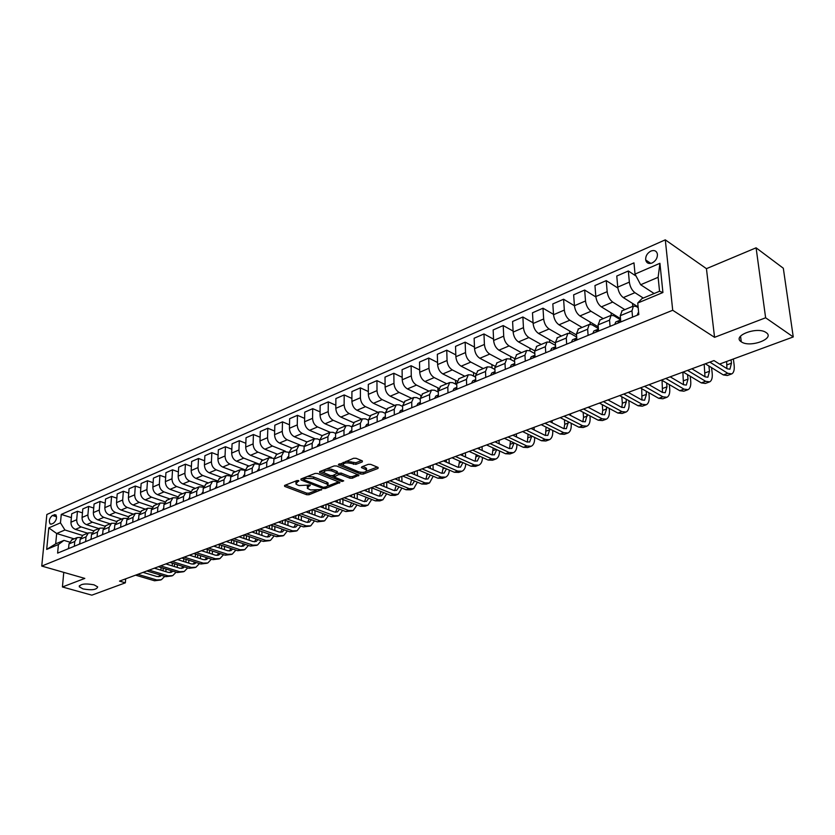 <?xml version="1.0" encoding="UTF-8"?>
<svg xmlns="http://www.w3.org/2000/svg" width="835" height="835" viewBox="0 0 835 835"><rect width="100%" height="100%" fill="white"/><g stroke="black" fill="none" stroke-linecap="round" stroke-linejoin="round"><path stroke-width="1.25" d="M298.7 480.563L297.01 480.553L284.568 485.448L284.641 486.377L306.654 494.727L309.013 494.748L321.746 489.55L310.526 489.915L307.29 488.318L310.161 484.989L299.16 485.563L297.312 484.853L295.861 483.924L298.7 480.563M741.344 341.839C749.851 348.111 775.684 338.561 766.102 332.549L766.008 332.487C757.272 326.172 731.585 335.973 741.261 341.786L741.344 341.839M83.041 588.925C91.902 590.47 96.776 589.792 97.674 586.88L93.99 584.813C85.118 583.258 80.223 583.926 79.283 586.828L83.041 588.925M650.924 251.053C647.229 253.12 645.476 256.084 645.685 259.956C646.53 263.14 648.68 264.142 652.125 262.973C655.809 260.938 657.573 257.994 657.416 254.122C656.581 250.876 654.41 249.853 650.924 251.053M362.306 461.891L362.348 460.878L356.107 458.29L353.602 458.269L338.332 464.834L360.762 474.061L363.215 474.071L378.036 468.425L378.109 467.433L370.719 464.364L368.235 464.354L361.858 466.817L361.419 467.548L366.534 469.99C366.429 472.213 363.851 472.85 358.789 471.879L343.195 465.262C343.289 462.997 345.899 462.36 351.003 463.352L355.919 464.375L362.306 461.891L362.306 460.868M714.562 337.33L765.622 317.78L793.25 336.943L783.313 268.233L756.092 247.818L706.441 268.661L665.297 239.843L672.707 310.265L714.562 337.33L706.441 268.661M63.763 572.372L62.427 586.974L84.815 578.404L41.75 566.067L672.707 310.265M62.427 586.974L91.84 595.157L125.365 582.82L125.647 578.843M793.25 336.943L719.54 364.081L713.977 360.584L119.52 581.118L125.365 582.82M317.53 473.455L315.077 473.435L300.944 478.998L300.997 479.948L323.009 488.485L325.399 488.496L339.949 482.432L317.53 473.455M319.617 471.65L334.094 465.951L336.578 465.961L358.987 475.146L352.328 478.225L349.896 478.215L341.045 474.656L338.592 474.645L334.083 476.921L343.717 480.856L342.016 481.503L319.648 472.62L319.617 471.65M51.561 524.046L53.45 523.221C56.362 520.654 57.156 517.857 55.82 514.809L52.386 515.466C49.484 518.044 48.701 520.852 50.048 523.879L51.561 524.046M665.297 239.843L46.854 514.496L41.75 566.067M74.117 538.857L56.676 533.513L55.684 543.846L63.961 540.381L58.419 544.524L57.615 553.114L638.817 314.545L637.742 303.022L641.969 298.606L659.546 291.258L658.126 277.303L640.654 284.745L654.139 293.523M58.419 544.524L46.687 549.409L48.795 527.897L60.464 522.846L64.932 529.995L82.425 535.412M71.372 517.627L61.268 514.412L60.464 522.846M61.268 514.412L633.974 262.868L635.028 274.078L659.921 263.296L662.917 292.521L637.742 303.022M765.622 317.78L756.092 247.818M64.932 529.995L56.676 533.513L48.795 527.897M636.072 276.072L628.327 270.989L629.35 282.126C630.06 286.812 631.918 290.319 634.924 292.678L643.305 298.053M628.327 270.989L616.773 276.03L617.743 287.115C618.432 291.77 620.29 295.266 623.307 297.594L638.107 306.936M617.858 288.023L606.241 280.623L607.16 291.666C607.838 296.3 609.686 299.775 612.702 302.072L624.851 309.639M606.241 280.623L594.958 285.549L595.835 296.54C596.493 301.153 598.33 304.598 601.357 306.873L620.499 318.615M595.877 296.968L584.667 290.037L585.502 300.976C586.139 305.579 587.976 309.002 591.003 311.257L603.214 318.646M584.667 290.037L573.645 294.839L574.428 305.735C575.054 310.307 576.881 313.709 579.918 315.943L598.257 326.871M574.438 305.756L563.594 299.233L564.335 310.077C564.94 314.628 566.767 318.01 569.814 320.223L582.078 327.445M563.594 299.233L552.822 303.919L553.532 314.722C554.116 319.252 555.933 322.613 558.98 324.805L576.547 334.992M553.501 314.357L543 308.209L543.668 318.97C544.243 323.479 546.048 326.819 549.106 328.98L561.423 336.035M543 308.209L532.48 312.801L533.106 323.51C533.659 327.998 535.465 331.318 538.523 333.457L555.369 342.976M533.064 322.801L522.877 316.987L523.462 327.654C524.004 332.121 525.81 335.42 528.868 337.549L541.226 344.438M522.877 316.987L512.596 321.475L513.139 332.09C513.661 336.536 515.456 339.814 518.525 341.922L534.692 350.825M513.087 331.057L503.213 325.567L503.714 336.14C504.225 340.576 506.02 343.832 509.079 345.909L521.489 352.662M503.213 325.567L493.151 329.95L493.621 340.482C494.122 344.897 495.896 348.132 498.965 350.189L514.537 358.549M493.558 339.156L483.976 333.958L484.404 344.448C484.895 348.832 486.669 352.057 489.738 354.092L502.179 360.699M483.976 333.958L474.134 338.248L474.53 348.696C475 353.059 476.775 356.253 479.843 358.278L494.884 366.147M474.478 347.099L465.158 342.162L465.523 352.568C465.982 356.921 467.746 360.094 470.815 362.098L483.288 368.559M465.158 342.162L455.534 346.358L455.868 356.722C456.307 361.054 458.071 364.206 461.15 366.189L475.71 373.642M455.806 354.875L446.756 350.189L447.049 360.511C447.476 364.822 449.23 367.964 452.309 369.926L464.813 376.251M446.756 350.189L437.342 354.301L437.603 364.571C438.02 368.861 439.763 371.982 442.842 373.934L456.995 381M437.55 362.505L428.741 358.048L428.971 368.277C429.378 372.556 431.121 375.656 434.2 377.587L446.725 383.776M428.741 358.048L419.525 362.066L419.723 372.253C420.12 376.512 421.852 379.601 424.942 381.511L438.719 388.233M419.681 369.978L411.112 365.74L411.279 375.886C411.665 380.123 413.398 383.192 416.477 385.092L429.013 391.145M411.112 365.74L402.094 369.675L402.23 379.779C402.595 383.996 404.328 387.043 407.407 388.922L420.882 395.352M402.199 377.305L393.849 373.266L393.963 383.338C394.318 387.534 396.041 390.571 399.13 392.429L411.686 398.358M393.849 373.266L385.018 377.117L385.102 387.148C385.446 391.333 387.158 394.339 390.248 396.187L403.451 402.355M385.081 384.486L376.95 380.635L377.002 390.623C377.336 394.788 379.048 397.794 382.138 399.621L394.704 405.424M376.95 380.635L368.298 384.413L368.329 394.36C368.652 398.504 370.354 401.489 373.443 403.295L386.428 409.233M368.318 391.531L360.396 387.858L360.396 397.763C360.71 401.896 362.411 404.86 365.49 406.655L378.067 412.344M360.396 387.858L351.921 391.552L351.9 401.426C352.203 405.539 353.894 408.482 356.973 410.256L369.79 415.997M351.911 398.441L344.187 394.934L344.135 404.756C344.427 408.858 346.108 411.791 349.197 413.555L361.774 419.128M344.187 394.934L335.879 398.556L335.806 408.346C336.087 412.417 337.768 415.339 340.847 417.082L353.529 422.646M335.827 405.215L328.291 401.865L328.197 411.613C328.458 415.673 330.138 418.575 333.217 420.308L345.805 425.777M328.291 401.865L320.16 405.413L320.035 415.12C320.296 419.17 321.966 422.051 325.045 423.773L337.643 429.18M320.076 411.864L312.718 408.659L312.572 418.335C312.822 422.364 314.492 425.224 317.571 426.935L330.149 432.29M312.718 408.659L304.744 412.135L304.577 421.769C304.817 425.787 306.476 428.637 309.555 430.317L322.143 435.63M304.629 418.377L297.458 415.319L297.26 424.911C297.49 428.908 299.149 431.747 302.228 433.417L314.816 438.678M297.458 415.319L289.641 418.721L289.421 428.282C289.641 432.269 291.29 435.087 294.369 436.747L306.956 441.945M289.495 424.785L282.491 421.842L282.251 431.371C282.47 435.327 284.109 438.135 287.188 439.784L299.869 444.982M282.491 421.842L274.83 425.182L274.558 434.67C274.767 438.625 276.406 441.412 279.474 443.041L292.062 448.144M274.663 431.058L267.816 428.24L267.534 437.697C267.732 441.631 269.361 444.408 272.429 446.026L285.351 451.213M267.816 428.24L260.301 431.528L259.988 440.943C260.176 444.857 261.804 447.612 264.872 449.22L277.45 454.23M260.113 437.227L253.423 434.524L253.099 443.907C253.276 447.8 254.905 450.556 257.963 452.142L271.552 457.507M253.423 434.524L246.043 437.738L245.699 447.08C245.866 450.973 247.494 453.697 250.552 455.284L263.119 460.189M245.845 443.281L239.301 440.682L238.935 449.992C239.102 453.864 240.71 456.578 243.778 458.144L259.309 464.166M239.301 440.682L232.067 443.834L231.681 453.113C231.838 456.964 233.445 459.667 236.503 461.223L249.06 466.045M231.838 449.22L225.45 446.725L225.043 455.962C225.189 459.803 226.796 462.496 229.855 464.041L244.989 469.802M225.45 446.725L218.342 449.825L217.925 459.031C218.06 462.851 219.657 465.523 222.715 467.057L235.261 471.785M218.102 455.054L211.85 452.654L211.412 461.828C211.547 465.638 213.134 468.299 216.192 469.823L230.951 475.345M211.85 452.654L204.878 455.701L204.418 464.834C204.544 468.623 206.13 471.274 209.188 472.777L221.713 477.422M204.627 460.784L198.5 458.478L198.031 467.579C198.145 471.358 199.732 473.998 202.78 475.491L217.204 480.793M198.5 458.478L191.664 461.463L191.173 470.533C191.278 474.29 192.854 476.921 195.901 478.403L208.416 482.964M191.392 466.41L185.401 464.187L184.89 473.226C184.994 476.983 186.57 479.593 189.618 481.064L203.73 486.168M185.401 464.187L178.68 467.12L178.158 476.127C178.252 479.864 179.828 482.453 182.865 483.914L195.359 488.392M178.398 471.942L172.542 469.802L172 478.779C172.093 482.494 173.649 485.083 176.686 486.534L190.526 491.45M172.542 469.802L165.935 472.683L165.382 481.618C165.466 485.323 167.031 487.89 170.058 489.331L182.531 493.736M165.654 477.37L159.902 475.313L159.339 484.216C159.412 487.911 160.967 490.469 163.994 491.898L177.573 496.648M159.902 475.313L153.421 478.142L152.836 487.014C152.909 490.688 154.465 493.234 157.491 494.654L169.943 498.975M153.129 482.714L147.503 480.73L146.897 489.571C146.96 493.234 148.505 495.771 151.532 497.169L164.871 501.762M147.503 480.73L141.136 483.496L140.52 492.306C140.572 495.959 142.117 498.485 145.133 499.873L157.565 504.121M140.823 487.953L135.312 486.043L134.685 494.821C134.738 498.453 136.272 500.969 139.288 502.357L152.408 506.803M135.312 486.043L129.06 488.767L128.413 497.514C128.465 501.136 129.989 503.641 133.005 505.008L145.415 509.183M128.736 493.109L123.34 491.262L122.682 499.977C122.724 503.589 124.248 506.073 127.254 507.44L140.186 511.751M123.34 491.262L117.192 493.944L116.524 502.628C116.556 506.219 118.079 508.703 121.085 510.049L133.464 514.151M116.858 498.182L111.566 496.397L110.888 505.05C110.919 508.63 112.433 511.093 115.428 512.439L128.193 516.635M111.566 496.397L105.534 499.027L104.834 507.649C104.855 511.218 106.369 513.671 109.364 515.007L121.733 519.036M105.2 503.161L100.002 501.438L99.292 510.039C99.313 513.588 100.816 516.03 103.811 517.356L116.42 521.437M100.002 501.438L94.073 504.027L93.343 512.596C93.363 516.134 94.866 518.566 97.852 519.881L110.189 523.837M93.729 508.066L88.635 506.396L87.905 514.934C87.915 518.462 89.408 520.883 92.393 522.188L104.876 526.165M88.635 506.396L82.801 508.943L82.06 517.449C82.06 520.967 83.552 523.368 86.537 524.672L98.843 528.565M82.456 512.888L77.457 511.27L76.705 519.746C76.705 523.253 78.187 525.653 81.172 526.937L93.541 530.83M77.457 511.27L71.727 513.775L70.954 522.219C70.944 525.716 72.436 528.096 75.411 529.38L87.685 533.21M69.462 542.051L63.961 540.381M80.588 537.479L77.185 537.583L74.753 541.518L74.336 546.247M91.913 532.824L88.426 532.897L86.015 536.863L85.608 541.623M103.436 528.096L99.876 528.137L97.476 532.114L97.079 536.915M115.157 523.284L111.525 523.284L109.124 527.292L108.748 532.125M127.087 518.389L123.371 518.358L120.992 522.386L120.626 527.25M139.236 513.41L135.437 513.337L133.068 517.387L132.713 522.292M151.605 508.338L147.722 508.223L145.353 512.293L145.019 517.241M164.203 503.181L160.216 503.014L157.867 507.116L157.554 512.095M177.03 497.931L172.949 497.723L170.611 501.845L170.309 506.855M190.098 492.587L185.913 492.326L183.585 496.47L183.303 501.522M203.406 487.149L199.116 486.826L196.809 491.001L196.549 496.084M216.975 481.607L212.57 481.231L210.284 485.417L210.034 490.552M230.804 475.971L226.285 475.522L224.01 479.739L223.78 484.905M244.895 470.22L240.261 469.708L237.996 473.946L237.798 479.154M259.278 464.364L254.498 463.78L252.264 468.038L252.076 473.288M273.932 458.405L269.016 457.737L266.803 462.026L266.647 467.318M288.889 452.33L283.827 451.568L281.625 455.889L281.499 461.212M304.138 446.14L298.93 445.285L296.759 449.627L296.644 455.002M319.711 439.836L317.404 438.866L314.336 438.876L312.186 443.239L312.102 448.656M335.597 433.407L333.113 432.342L330.055 432.332L327.925 436.715L327.873 442.185M354.384 422.207L351.827 426.821L349.145 425.683L346.097 425.662L343.999 430.067L343.968 435.578M368.392 420.162L365.511 418.878L362.463 418.846L360.396 423.272L360.396 428.825M385.311 413.346L382.221 411.947L379.184 411.885L377.149 416.341L377.18 421.936M402.595 406.394L399.287 404.86L396.249 404.777L394.245 409.265L394.308 414.911M420.255 399.297L416.707 397.617L413.69 397.523L411.718 402.032L411.812 407.72M438.302 392.064L434.513 390.227L431.507 390.112L429.566 394.642L429.701 400.382M456.755 384.685L452.695 382.67L449.71 382.534L447.81 387.096L447.977 392.878M475.616 377.149L471.284 374.946L468.31 374.79L466.462 379.372L466.661 385.206M494.904 369.456L490.291 367.056L487.337 366.868L485.521 371.481L485.772 377.368M514.652 361.607L509.726 358.977L506.782 358.779L505.018 363.413L505.311 369.352M534.849 353.602L529.609 350.721L526.687 350.491L524.964 355.157L525.298 361.137M555.525 345.419L549.941 342.277L547.04 342.016L545.37 346.702L545.746 352.746M576.693 337.069L570.754 333.635L567.873 333.353L566.266 338.06L566.683 344.156M598.382 328.552L592.057 324.784L589.207 324.471L587.642 329.209L588.111 335.357M620.603 319.847L613.871 315.724L611.043 315.38L609.55 320.139L610.061 326.349M638.18 307.687L636.207 306.445L633.41 306.069L631.98 310.85L632.554 317.112M71.893 539.775L68.981 543.919L68.553 548.626M83.051 535.141L80.139 539.295L79.722 544.044M94.386 530.413L91.495 534.598L91.088 539.379M105.93 525.612L103.039 529.818L102.653 534.63M117.672 520.727L114.792 524.944L114.416 529.797M129.634 515.748L126.763 519.996L126.398 524.881M141.793 510.686L138.934 514.955L138.589 519.871M154.183 505.53L151.333 509.82L151.01 514.777M166.791 500.28L163.952 504.601L163.65 509.59M179.629 494.936L176.811 499.278L176.519 504.309M192.708 489.498L189.91 493.85L189.629 498.923M206.036 483.945L203.249 488.329L202.988 493.443M219.605 478.298L216.839 482.703L216.599 487.849M233.445 472.547L230.69 476.973L230.47 482.16M247.546 466.671L244.812 471.128L244.613 476.357M261.919 460.69L259.205 465.168L259.038 470.439M276.573 454.595L273.88 459.093L273.734 464.406M291.519 448.374L288.847 452.894L288.733 458.248M306.758 442.028L304.117 446.579L304.023 451.965M322.31 435.557L319.701 440.128L319.628 445.566M338.185 428.95L335.597 433.542L335.555 439.022M360.396 423.272L351.827 426.821L351.817 432.353M370.917 415.329L368.392 419.963L368.412 425.537M387.795 408.294L385.311 412.96L385.352 418.586M405.038 401.124L402.585 405.81L402.668 411.478M420.6 395.999L420.589 395.216M422.656 393.796L420.245 398.504L420.349 404.223M437.968 391.897L437.864 387.816M440.65 386.302L438.281 391.041L438.427 396.802M455.618 384.121L455.492 380.249M459.041 378.652L456.714 383.411L456.891 389.214M473.643 376.147L473.508 372.514M477.839 370.823L475.553 375.604L475.783 381.47M492.045 367.964L491.898 364.592M497.065 362.818L494.831 367.63L495.092 373.537M510.843 359.572L510.686 356.482M516.719 354.635L514.537 359.467L514.84 365.427M530.048 350.961L529.891 348.174M536.832 346.274L534.703 351.117L535.047 357.14M549.67 342.131L549.514 339.668M557.415 337.705L555.338 342.58L555.734 348.644M569.731 333.186L569.574 330.952M578.478 328.938L576.463 333.833L576.902 339.96M590.251 324.21L590.084 322.007M600.041 319.962L598.09 324.878L598.58 331.057M611.262 315.275L611.053 312.822M622.127 310.766L620.248 315.714L620.791 321.945M632.784 306.341L632.512 303.408M640.654 284.745L635.028 274.078M55.684 543.846L46.687 549.409M659.921 263.296L658.126 277.303M662.917 292.521L659.546 291.258M296.007 480.939L295.893 482.64M307.395 485.396L307.311 487.055M285.486 485.083L306.675 493.151L309.044 493.172L316.183 490.437M327.998 485.918L338.686 481.837M301.832 478.653L303.689 479.373M303.982 479.165L304.023 479.822L323.343 487.327L326.746 486.68L328.051 484.571L313.49 478.528L305.714 478.486L303.982 479.165L304.013 477.797M303.689 477.923L303.71 479.332M327.915 484.425L328.071 482.974L326.715 482.108L326.694 483.705M307.51 476.409L313.511 476.921L326.715 482.108M357.735 474.551L352.328 476.618L352.328 478.225M337.392 473.497L341.056 473.038L349.896 476.597L352.328 476.618M334.01 475.073L334.094 476.493M334 476.702L331.589 475.741M326.652 468.873L331.766 469.301L331.745 470.93C326.746 469.959 324.189 470.564 324.064 472.746L320.463 471.316M324.064 472.746L330.347 475.533L332.789 475.543L337.298 473.257L331.745 470.93M324.199 469.844L324.074 471.577M337.309 472.078L336.902 471.368L336.881 472.996M331.766 469.301L336.902 471.368M346.055 461.244L355.919 462.726L361.524 460.544M343.248 462.35L343.206 464.03M366.534 469.573L366.523 468.351L365.48 467.683L365.48 469.312M362.64 466.504L365.48 467.683M360.459 472.318L363.444 472.359M366.544 471.18L377.253 467.078M339.563 463.79L343.216 465.283M68.136 548.793L68.637 547.635M160.591 580.012L154.517 580.763L135.594 575.158M164.787 576.369L161.364 579.73L156.761 579.949L137.838 574.323M143.077 572.382L156.98 576.547L160.059 576.4L161.489 575.378M158.629 576.745L160.101 574.96M163.076 570.827L163.232 568.228M160.925 570.18L161.082 567.57M166.029 569.084L165.873 571.683M79.221 544.243L79.816 542.959M171.927 575.92L165.81 576.672L146.866 570.973M176.154 572.173L172.699 575.639L168.096 575.847L149.141 570.128M154.371 568.186L168.305 572.413L171.384 572.278L172.887 571.171M169.933 572.622L171.436 570.733M174.39 566.558L174.546 563.823M172.198 565.879L172.365 563.145M177.354 564.7L177.197 567.424M90.504 539.608L91.182 538.199M183.449 571.766L177.302 572.518L158.316 566.725M187.708 567.904L184.222 571.484L179.619 571.683L160.633 565.869M165.862 563.928L179.807 568.228L182.896 568.092L184.462 566.902M181.425 568.437L182.959 566.433M185.892 562.205L186.048 559.346M183.658 561.506L183.825 558.646M188.856 560.233L188.7 563.082M101.985 534.901L102.757 533.377M195.16 567.539L188.971 568.301L169.964 562.404M199.461 563.573L195.933 567.257L191.33 567.445L172.313 561.538M177.542 559.596L191.507 563.959L194.597 563.844L196.235 562.55M193.104 564.189L194.659 562.059M197.582 557.78L197.738 554.784M195.306 557.06L195.463 554.064M200.546 555.682L200.39 558.678M113.664 530.11L114.52 528.471M207.07 563.239L200.838 564.001L181.8 558.01M211.401 559.158L207.842 562.967L203.239 563.134L184.191 557.122M189.42 555.181L203.406 559.627L206.495 559.513L208.197 558.135M204.972 559.857L206.558 557.613M209.46 553.271L209.616 550.14M207.153 552.53L207.299 549.388M212.424 551.058L212.278 554.179M125.542 525.225L126.502 523.493M219.177 558.876L212.904 559.638L193.845 553.542M223.54 554.659L219.949 558.594L215.346 558.751L196.277 552.645M201.496 550.703L215.503 555.223L218.593 555.118L220.356 553.636M217.048 555.463L218.655 553.083M221.546 548.689L221.692 545.412M219.188 547.917L219.334 544.639M224.5 546.341L224.364 549.618M137.639 520.268L138.694 518.431M231.493 554.43L225.179 555.191L206.088 549.002M235.877 550.088L232.255 554.148L227.652 554.294L208.573 548.084M213.781 546.142L227.809 550.745L230.888 550.641L232.725 549.054M229.322 550.985L230.951 548.47M233.831 544.023L233.967 540.589M231.431 543.22L231.566 539.786M236.785 541.529L236.649 544.963M149.956 515.216L151.104 513.295M244.018 549.91L237.662 550.683L218.551 544.378M248.433 545.432L244.78 549.628L240.177 549.764L221.077 543.439M226.285 541.508L240.313 546.184L243.402 546.1L245.302 544.389M241.806 546.434L243.455 543.773M246.325 539.274L246.45 535.673M243.872 538.439L243.997 534.932M249.268 536.634L249.143 540.224M162.491 510.07L163.743 508.056M256.752 545.318L250.354 546.08L231.232 539.671M261.198 540.704L257.524 545.036L252.921 545.151L233.8 538.721M238.998 536.79L253.047 541.55L256.126 541.466L258.088 539.64M254.508 541.8L256.168 538.982M259.027 534.431L259.153 530.663M256.533 533.575L256.637 530.246M261.971 531.644L261.856 535.402M175.256 504.82L176.613 502.743M269.715 540.631L263.276 541.404L244.133 534.891M274.183 535.872L270.477 540.36L265.885 540.464L246.743 533.92M251.94 531.989L266 536.832L269.079 536.759L271.093 534.807M267.43 537.093L269.1 534.108M271.949 529.505L272.064 525.559M269.402 528.607L269.496 525.476M274.882 526.551L274.778 530.496M188.261 499.487L189.722 497.326M282.908 535.872L276.427 536.654L257.274 530.016M287.386 530.956L283.67 535.6L279.078 535.694L259.925 529.025M265.102 527.104L279.172 532.031L282.251 531.968L284.328 529.881M280.581 532.302L282.251 529.15M285.1 524.484L285.205 520.351M282.501 523.555L282.574 520.622M288.023 521.364L287.929 525.486M201.496 494.049L202.968 491.878M296.331 531.029L289.797 531.811L270.634 525.058M300.83 525.956L297.093 530.757L292.511 530.83L273.337 524.056M278.514 522.136L292.584 527.146L295.663 527.094L297.792 524.86M293.962 527.417L295.621 524.088M298.481 519.36L298.565 515.028M295.83 518.399L295.882 515.686M301.393 516.061L301.31 520.393M214.992 488.517L216.453 486.325M309.994 526.102L303.418 526.885L284.244 520.007M314.513 520.852L310.756 525.831L306.174 525.883L287 518.984M292.156 517.074L306.236 522.167L309.305 522.136L311.486 519.746M307.583 522.449L309.232 518.921M312.102 514.151L312.165 509.653M309.388 513.149L309.43 510.665M314.993 510.655L314.931 515.185M228.748 482.87L230.199 480.668M323.907 521.082L317.29 521.865L298.105 514.861M328.426 515.654L324.658 520.81L320.087 520.852L300.913 513.828M306.048 511.918L320.139 517.105L323.197 517.084L325.431 514.537M321.444 517.397L323.082 513.661M325.953 508.828L326.005 504.517M323.187 507.784L323.218 505.551M328.833 505.144L328.781 509.893M242.755 477.119L244.196 474.906M338.071 515.967L331.401 516.75L312.227 509.632M342.601 510.352L338.822 515.696L334.261 515.727L315.077 508.567M320.202 506.668L334.292 511.959L337.35 511.938L339.626 509.225M335.566 512.241L337.173 508.296M340.064 503.401L340.095 499.288M337.236 502.326L337.257 500.342M342.924 499.507L342.893 504.486M257.044 471.253L258.62 468.957M352.485 510.769L345.773 511.552L326.6 504.298M357.025 504.945L353.247 510.498L348.686 510.498L329.512 503.213M334.616 501.324L348.696 506.709L351.754 506.699L354.071 503.808M349.938 507.002L351.514 502.816M354.426 497.869L354.437 493.965M351.535 496.741L351.545 495.04M357.255 493.756L357.255 498.975M271.605 465.272L273.786 462.715M367.181 505.467L364.968 506.26L360.417 506.25L341.244 498.86M371.711 499.424L367.932 505.196L363.382 505.185L344.208 497.764M349.301 495.875L363.382 501.355L366.429 501.365L368.778 498.276M364.582 501.658L366.116 497.232M369.049 492.222L369.039 488.548M366.106 491.053L366.095 489.644M371.857 487.87L371.878 493.349M286.457 459.177L288.012 456.87M382.148 500.071L379.873 500.885L375.343 500.854L356.169 493.328M386.668 493.798L382.889 499.8L378.359 499.768L359.186 492.201M364.258 490.322L378.339 495.906L381.376 495.927L383.745 492.64M379.487 496.209L380.969 491.523M383.943 486.461L383.923 483.027M380.927 485.239L380.927 484.143M386.72 481.993L386.772 487.609M301.602 452.967L304.055 450.263L303.001 450.702M397.397 494.56L395.059 495.405L390.54 495.353L371.387 487.682M401.896 488.058L398.138 494.299L393.609 494.247L374.456 486.544M379.507 484.665L393.567 490.354L396.604 490.395L399.005 486.878M394.684 490.656L396.103 485.699M399.12 480.584L399.078 477.411M396.03 479.311L396.03 478.538M401.865 476.367L401.938 481.743M317.049 446.621L318.438 444.356L319.648 443.834L318.438 444.356M412.928 488.955L410.538 489.821L406.029 489.748L386.887 481.931M417.406 482.202L413.669 488.694L409.16 488.621L390.029 480.762M319.638 444.794L319.617 445.566M395.049 478.904L409.098 484.707L412.125 484.749L414.536 481.002M410.162 485.01L411.53 479.749M414.577 474.572L414.525 471.681M417.302 470.648L417.396 475.762M332.821 440.149L334.188 437.864L335.566 437.289L334.188 437.864M428.772 483.246L426.309 484.133L421.811 484.039L402.7 476.065M433.219 476.211L429.503 482.974L425.005 482.88L405.893 474.875M335.566 438.02L335.44 439.074M410.893 473.027L424.931 478.935L427.938 478.998L430.359 475M425.944 479.238L427.238 473.675M430.328 468.435L430.265 465.836M433.021 464.813L433.135 469.646M348.915 433.542L350.262 431.257L351.817 430.599L350.262 431.257M444.909 477.422L442.393 478.33L437.905 478.215L418.815 470.084M449.324 470.105C449.073 473.685 447.852 476.033 445.65 477.15L441.162 477.036L422.072 468.873M351.817 431.152L351.587 432.446M427.05 467.026L441.068 473.059L444.063 473.142L446.485 468.863M442.028 473.361L443.249 467.464M446.37 462.173L446.308 459.887M449.053 458.864L449.178 463.404M365.333 426.8L366.669 424.504L368.402 423.773L366.669 424.504M461.379 471.472L458.78 472.412L454.323 472.276L435.254 463.989M465.732 463.853C465.565 467.6 464.354 470.053 462.099 471.211L457.643 471.076L438.584 462.757M368.402 424.19L368.068 425.683M443.521 460.92L457.517 467.068L460.513 467.162L462.903 462.6M458.436 467.36L459.563 461.108M462.726 455.764L462.663 453.812M465.387 452.81L465.533 457.016M382.106 419.921L383.422 417.604L385.342 416.801L383.422 417.604M478.163 465.419L475.501 466.379L471.055 466.222L452.027 457.768M482.463 457.465C482.369 461.4 481.179 463.957 478.883 465.158L474.447 464.991L455.419 456.505M385.342 417.093L384.893 418.773M460.336 454.678L474.301 460.951L477.276 461.066L479.645 456.192M475.157 461.244L476.2 454.626M479.405 449.209L479.342 447.633M482.056 446.621L482.202 450.493M399.234 412.887L400.529 410.559L402.647 409.682L400.529 410.559M495.291 459.24L492.556 460.231L488.131 460.043L469.134 451.422M499.507 450.931C499.518 455.054 498.349 457.737 496 458.979L491.585 458.791L472.6 450.128M402.647 409.881L402.073 411.718M477.474 448.322L491.418 454.72L494.383 454.845L496.71 449.637M492.212 455.002L493.151 447.988M496.408 442.508L496.355 441.318M499.038 440.327L499.194 443.813M416.717 405.706L418.001 403.368L420.318 402.397L418.001 403.368M512.763 452.935L509.945 453.948L505.551 453.739L486.596 444.94M516.896 444.251C517.001 448.583 515.863 451.391 513.473 452.674L509.079 452.455L490.135 443.625M420.318 402.522L419.629 404.516M494.978 441.83L508.88 448.353L511.824 448.499L514.099 442.926M509.611 448.635L510.446 441.193M513.744 435.64L513.702 434.878M516.374 433.897L516.531 436.976M434.597 398.368L435.86 396.02L438.375 394.965L435.995 395.957M530.59 446.506L527.699 447.55L523.326 447.309L504.423 438.323M534.619 437.415L534.63 437.697C534.797 442.101 533.68 444.951 531.29 446.245L526.916 446.005L508.035 436.987M438.375 395.038L437.561 397.157M512.836 435.202L526.697 441.861L529.63 442.028L531.832 436.058M527.365 442.122L528.085 434.231M534.056 427.332L534.202 429.983M452.852 390.874L454.094 388.515L456.839 387.367L455.889 389.632M548.783 439.941L545.808 441.005L541.466 440.744L522.616 431.58M552.697 430.411L552.739 431.09C552.927 435.526 551.841 438.396 549.482 439.69L545.14 439.408L526.3 430.213M531.06 428.438L544.89 435.244L547.802 435.421L549.931 429.033M545.485 435.484L546.08 427.113M552.092 420.642L552.227 422.823M471.524 383.213L472.746 380.844L475.71 379.601L474.624 381.939M567.362 433.24L564.303 434.336L559.982 434.033L541.205 424.681M571.15 423.241L571.223 424.337C571.443 428.814 570.389 431.695 568.05 432.989L563.729 432.676L544.963 423.282M549.68 421.539L563.458 428.47L566.349 428.679L568.384 421.832M563.969 428.699L564.731 424.295L564.439 419.817M570.503 413.816L570.618 415.475M490.604 375.385L491.805 372.995L495.009 371.658L493.788 374.08M586.327 426.393L583.185 427.52L578.895 427.196L560.181 417.636M589.98 415.893L590.095 417.448C590.345 421.967 589.312 424.858 587.005 426.142L582.726 425.808L564.032 416.216M568.698 414.484L582.413 421.571L585.293 421.79L587.235 414.452M582.851 421.769L583.54 417.406L583.164 412.333M589.301 406.833L589.385 407.95M510.122 367.369L511.302 364.978L514.746 363.528L513.379 366.033M605.699 419.4L602.463 420.569L598.204 420.203L579.573 410.444M609.195 408.367L609.362 410.423C609.644 414.964 608.652 417.886 606.367 419.16L602.118 418.794L583.498 408.993M588.122 407.271L601.784 414.515L604.634 414.765L606.628 408.952L606.46 406.895M602.139 414.682L602.734 410.371L602.285 404.651M530.089 359.175L531.237 356.764L534.943 355.219L533.408 357.808M625.478 412.26L622.159 413.461L617.931 413.064L599.394 403.096M628.818 400.643L629.047 403.232C629.36 407.824 628.4 410.747 626.146 412.02L621.929 411.624L603.402 401.604M607.963 399.913L621.564 407.303L624.392 407.574L626.323 401.739L626.093 399.14M621.824 407.438L622.346 403.19L621.793 396.771M550.516 350.783L551.632 348.372L555.609 346.713L553.918 349.395M645.695 404.965L642.282 406.196L638.097 405.768L619.643 395.581M648.847 392.721L649.15 395.894C649.505 400.518 648.576 403.462 646.363 404.724L642.178 404.297L623.745 394.057M555.4 348.779L555.703 348.132M628.254 392.387L641.781 399.944L644.578 400.236L646.436 394.36L646.144 391.187M641.938 400.028L641.718 388.682M571.422 342.204L572.507 339.782L576.766 337.998L575.722 338.457L574.908 340.774M666.361 397.512L662.844 398.775L658.7 398.316L640.351 387.899M669.305 384.591L669.691 388.4C670.087 393.066 669.19 396.02 667.008 397.272L662.875 396.802L644.547 386.344M576.421 340.158L576.839 338.979M648.993 384.695L662.437 392.419L665.213 392.732L666.998 386.835L666.612 383.014M662.499 392.45L662.061 380.353M592.829 333.426L593.883 330.984L598.424 329.084L597.171 329.627L596.388 331.954M687.487 389.893L683.865 391.197L679.763 390.696L661.518 380.05M690.201 376.23L690.691 380.729C691.119 385.436 690.263 388.411 688.123 389.653L684.032 389.152L665.819 378.453M597.943 331.318L598.476 329.742M670.192 376.825L683.562 384.726L686.307 385.071L688.019 379.132L687.529 374.623M683.5 384.685L682.863 372.128M614.748 324.429L615.76 321.976L620.478 320.003L619.132 320.588L618.391 322.926M709.082 382.096L705.356 383.442L701.296 382.9L683.176 372.013M711.545 367.63L712.161 372.901C712.631 377.639 711.817 380.635 709.708 381.866L705.669 381.324L687.57 370.385M619.987 322.268L620.655 320.369M691.881 368.788L705.158 376.856L707.871 377.232L709.5 371.262L708.894 365.991M704.98 376.742L704.187 364.217M637.188 315.212L638.18 312.76M731.168 374.122L727.337 375.51L723.329 374.925L705.345 363.789M733.38 358.987L734.111 364.885C734.623 369.665 733.85 372.671 731.784 373.903L727.796 373.308L709.833 362.119M719.634 364.039L727.243 368.809L729.926 369.206L731.47 363.215L731.053 359.833M726.93 368.611L726.627 361.471M634.924 292.678L623.307 297.594M612.702 302.072L601.357 306.873M591.003 311.257L579.918 315.943M569.814 320.223L558.98 324.805M549.106 328.98L538.523 333.457M528.868 337.549L518.525 341.922M509.079 345.909L498.965 350.189M489.738 354.092L479.843 358.278M470.815 362.098L461.15 366.189M452.309 369.926L442.842 373.934M434.2 377.587L424.942 381.511M416.477 385.092L407.407 388.922M399.13 392.429L390.248 396.187M382.138 399.621L373.443 403.295M365.49 406.655L356.973 410.256M349.197 413.555L340.847 417.082M333.217 420.308L325.045 423.773M317.571 426.935L309.555 430.317M302.228 433.417L294.369 436.747M287.188 439.784L279.474 443.041M272.429 446.026L264.872 449.22M257.963 452.142L250.552 455.284M243.778 458.144L236.503 461.223M229.855 464.041L222.715 467.057M216.192 469.823L209.188 472.777M202.78 475.491L195.901 478.403M189.618 481.064L182.865 483.914M176.686 486.534L170.058 489.331M163.994 491.898L157.491 494.654M151.532 497.169L145.133 499.873M139.288 502.357L133.005 505.008M127.254 507.44L121.085 510.049M115.428 512.439L109.364 515.007M103.811 517.356L97.852 519.881M92.393 522.188L86.537 524.672M81.172 526.937L75.411 529.38M74.753 541.518L68.981 543.919M76.705 519.746L70.954 522.219M87.905 514.934L82.06 517.449M86.015 536.863L80.139 539.295M99.292 510.039L93.343 512.596M97.476 532.114L91.495 534.598M110.888 505.05L104.834 507.649M109.124 527.292L103.039 529.818M122.682 499.977L116.524 502.628M120.992 522.386L114.792 524.944M134.685 494.821L128.413 497.514M133.068 517.387L126.763 519.996M146.897 489.571L140.52 492.306M145.353 512.293L138.934 514.955M159.339 484.216L152.836 487.014M157.867 507.116L151.333 509.82M172 478.779L165.382 481.618M170.611 501.845L163.952 504.601M184.89 473.226L178.158 476.127M183.585 496.47L176.811 499.278M198.031 467.579L191.173 470.533M196.809 491.001L189.91 493.85M211.412 461.828L204.418 464.834M210.284 485.417L203.249 488.329M225.043 455.962L217.925 459.031M224.01 479.739L216.839 482.703M238.935 449.992L231.681 453.113M237.996 473.946L230.69 476.973M253.099 443.907L245.699 447.08M252.264 468.038L244.812 471.128M267.534 437.697L259.988 440.943M266.803 462.026L259.205 465.168M282.251 431.371L274.558 434.67M281.625 455.889L273.88 459.093M297.26 424.911L289.421 428.282M296.759 449.627L288.847 452.894M312.572 418.335L304.577 421.769M312.186 443.239L304.117 446.579M328.197 411.613L320.035 415.12M327.925 436.715L319.701 440.128M344.135 404.756L335.806 408.346M343.999 430.067L335.597 433.542M360.396 397.763L351.9 401.426M377.002 390.623L368.329 394.36M377.149 416.341L368.392 419.963M393.963 383.338L385.102 387.148M394.245 409.265L385.311 412.96M411.279 375.886L402.23 379.779M411.718 402.032L402.585 405.81M428.971 368.277L419.723 372.253M429.566 394.642L420.245 398.504M447.049 360.511L437.603 364.571M447.81 387.096L438.281 391.041M465.523 352.568L455.868 356.722M466.462 379.372L456.714 383.411M484.404 344.448L474.53 348.696M485.521 371.481L475.553 375.604M503.714 336.14L493.621 340.482M505.018 363.413L494.831 367.63M523.462 327.654L513.139 332.09M524.964 355.157L514.537 359.467M543.668 318.97L533.106 323.51M545.37 346.702L534.703 351.117M564.335 310.077L553.532 314.722M566.266 338.06L555.338 342.58M585.502 300.976L574.428 305.735M587.642 329.209L576.463 333.833M607.16 291.666L595.835 296.54M609.55 320.139L598.09 324.878M629.35 282.126L617.743 287.115M631.98 310.85L620.248 315.714M56.561 516.781L52.386 515.466M56.164 515.226L54.285 514.631M297.145 480.501L297.124 481.858M310.192 485.01L310.182 485.636M308.585 484.937L308.564 486.273M321.475 489.362L321.465 489.999M309.044 493.172L309.013 494.748M306.675 493.151L306.654 494.727M284.672 485.406L284.641 486.377M298.753 480.584L298.742 481.221M339.542 482.171L339.532 483.11M325.41 487.191L325.399 488.496M323.02 487.212L323.009 488.485M301.017 478.966L300.997 479.948M313.511 476.921L313.49 478.528M305.735 477.109L305.714 478.486M358.559 474.875L358.549 475.856M349.896 476.597L349.896 478.215M341.056 473.038L341.045 474.656M338.603 473.027L338.592 474.645M334.511 474.875L334.501 476.232M342.026 480.177L342.016 481.503M319.659 471.629L319.648 472.62M355.919 462.726L355.919 464.375M353.435 462.715L353.435 464.354M351.003 461.713L351.003 463.352M361.816 466.828L361.816 467.798M378.036 467.402L378.036 468.425M363.204 472.453L363.215 474.071M360.762 472.443L360.762 474.061M338.76 464.114L338.749 465.105M154.517 580.763L156.761 579.949M165.81 576.672L168.096 575.847M177.302 572.518L179.619 571.683M188.971 568.301L191.33 567.445M200.838 564.001L203.239 563.134M212.904 559.638L215.346 558.751M225.179 555.191L227.652 554.294M237.662 550.683L240.177 549.764M250.354 546.08L252.921 545.151M263.276 541.404L265.885 540.464M276.427 536.654L279.078 535.694M289.797 531.811L292.511 530.83M303.418 526.885L306.174 525.883M317.29 521.865L320.087 520.852M331.401 516.75L334.261 515.727M345.773 511.552L348.686 510.498M360.417 506.25L363.382 505.185M375.343 500.854L378.359 499.768M390.54 495.353L393.609 494.247M303.147 450.639L304.055 450.263M406.029 489.748L409.16 488.621M318.584 444.283L319.648 443.844M411.54 480.417L412.386 480.104M421.811 484.039L425.005 482.88M334.334 437.801L335.566 437.289M427.259 474.656L428.501 474.207M437.905 478.215L441.162 477.036M350.408 431.184L351.817 430.609M443.281 468.79L444.919 468.184M454.323 472.276L457.643 471.076M366.815 424.43L368.402 423.773M459.615 462.809L461.671 462.047M471.055 466.222L474.447 464.991M383.568 417.531L385.342 416.811M476.274 456.703L478.768 455.785M385.352 418.492L384.799 418.241M488.131 460.043L491.585 458.791M400.675 410.496L402.647 409.682M493.266 450.483L496.209 449.397M402.637 411.488L401.979 411.185M505.551 453.739L509.079 452.455M418.147 403.305L420.318 402.407M510.592 444.126L514.005 442.884M420.182 404.286L419.525 403.973M523.326 447.309L526.916 446.005M528.273 437.655L531.853 436.34M438.104 396.928L437.446 396.615M541.466 440.744L545.14 439.408M546.32 431.048L549.973 429.701M456.421 389.413L455.764 389.089M559.982 434.033L563.729 432.676M472.881 380.781L475.71 379.612M564.731 424.295L568.468 422.927M475.146 381.72L474.489 381.386M578.895 427.196L582.726 425.808M491.94 372.932L494.873 371.721M583.54 417.406L587.349 416.018M494.289 373.871L493.631 373.527M598.204 420.203L602.118 418.794M511.438 364.905L514.433 363.674M602.734 410.371L606.628 408.952M513.869 365.834L513.212 365.48M617.931 413.064L621.929 411.624M531.373 356.702L534.442 355.439M622.346 403.19L626.323 401.739M533.899 357.61L533.241 357.255M638.097 405.768L642.178 404.297M551.768 348.31L554.91 347.016M642.376 395.853L646.436 394.36M554.388 349.197L553.73 348.832M658.7 398.316L662.875 396.802M572.643 339.72L575.858 338.394M662.854 388.348L666.998 386.835M575.357 340.596L574.71 340.221M679.763 390.696L684.032 389.152M594.009 330.921L597.307 329.564M683.771 380.687L688.019 379.132M596.827 331.777L596.18 331.401M701.296 382.9L705.669 381.324M615.896 321.913L619.267 320.525M705.168 372.848L709.5 371.262M618.818 322.759L618.171 322.362M723.329 374.925L727.796 373.308M727.034 364.843L731.47 363.215M650.789 263.39L645.685 259.956M77.185 537.583L71.403 539.984M88.426 532.897L82.561 535.339M99.876 528.137L93.906 530.622M111.525 523.284L105.44 525.82M123.371 518.358L117.192 520.925M135.437 513.337L129.143 515.957M147.722 508.223L141.303 510.895M160.216 503.014L153.692 505.739M172.949 497.723L166.301 500.489M185.913 492.326L179.139 495.145M199.116 486.826L192.227 489.696M212.57 481.231L205.546 484.154M226.285 475.522L219.125 478.507M240.261 469.708L232.955 472.746M254.498 463.78L247.056 466.88M269.016 457.737L261.428 460.889M283.827 451.568L276.093 454.793M298.93 445.285L291.039 448.572M314.336 438.876L306.288 442.226M330.055 432.332L321.84 435.755M346.097 425.662L337.705 429.148M362.463 418.846L353.904 422.406M379.184 411.885L370.448 415.517M396.249 404.777L387.336 408.492M413.69 397.523L404.578 401.311M431.507 390.112L422.197 393.984M449.71 382.534L440.191 386.49M468.31 374.79L458.582 378.839M487.337 366.868L477.39 371.011M506.782 358.779L496.616 363.006M526.687 350.491L516.28 354.823M547.04 342.016L536.394 346.452M567.873 333.353L556.987 337.883M589.207 324.471L578.05 329.115M611.043 315.38L599.624 320.139M633.41 306.069L621.71 310.944M51.039 524.192L50.048 523.879M79.377 585.732L79.283 586.828M740.541 336.119L741.261 341.786M328.071 482.974L328.051 484.571M337.319 471.639L337.298 473.257M366.523 468.351L366.534 469.99M259.09 468.779L258.474 469.03M288.764 456.568L287.866 456.933M438.375 394.986L435.86 396.02M475.616 379.664L472.746 380.844M494.737 371.794L491.805 372.995M514.297 363.736L511.302 364.978M534.306 355.501L531.237 356.764M554.774 347.078L551.632 348.372M575.722 338.457L572.507 339.782M597.171 329.627L593.883 330.984M619.132 320.588L615.76 321.976M618.693 322.811L618.161 322.487"/></g></svg>
